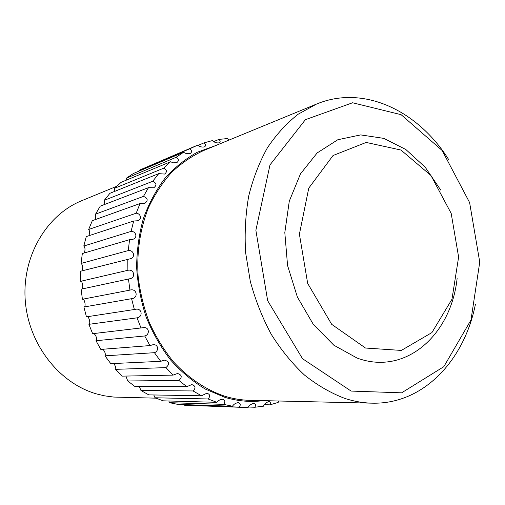 <?xml version="1.0" encoding="UTF-8"?>
<svg xmlns="http://www.w3.org/2000/svg" width="505" height="505" viewBox="0 0 505 505"><rect width="100%" height="100%" fill="white"/><g stroke="black" fill="none" stroke-linecap="round" stroke-linejoin="round"><path stroke-width="0.76" d="M83.906 307.015C86.368 307.274 84.587 298.045 82.41 299.257L129.918 290.116C136.823 287.894 138.812 298.202 131.571 298.689L83.906 307.015L86.456 316.85L135.327 309.357C141.937 307.558 143.388 316.97 137.032 317.834L88.905 324.324L92.642 333.691L143.073 327.707C149.272 326.394 150.181 334.79 144.72 335.97L95.982 340.724L100.817 349.409L149.953 345.578L152.863 344.757C158.595 343.886 159.043 351.246 154.435 352.686L104.964 355.836L110.778 363.657L160.704 361.327L164.447 360.128C169.472 361.567 169.97 364.061 165.937 367.615L115.632 369.344L122.286 376.137L173.082 375.114L177.52 373.492C181.914 374.849 182.387 377.166 178.928 380.448L127.727 380.972L135.05 386.603L186.781 386.666L191.774 384.589C195.561 385.801 196.003 387.928 193.093 390.958L140.946 390.498L148.773 394.878L201.463 395.781L206.873 393.212C210.086 394.253 210.497 396.173 208.104 398.963L216.796 402.327C218.154 400.541 220.047 399.518 222.478 399.247C225.167 400.105 225.546 401.81 223.62 404.36L169.56 402.687L177.867 404.398L232.452 406.235C233.758 404.215 235.69 403.009 238.253 402.63C240.468 403.318 240.822 404.808 239.307 407.112L248.094 407.51C249.337 405.269 251.263 403.893 253.882 403.381C255.681 403.905 256.003 405.199 254.848 407.251L248.384 407.03M254.848 407.251L263.421 406.203C264.57 403.766 266.457 402.22 269.07 401.563C270.503 401.942 270.8 403.041 269.948 404.846L264.342 404.682M269.948 404.846L278.148 402.422L278.855 401.008M229.188 140.011L227.452 138.559L218.936 139.399C220.414 140.794 220.54 141.943 219.309 142.839C216.639 143.18 214.322 142.435 212.371 140.598L204.02 142.858C205.882 144.367 206.046 145.711 204.519 146.879C201.905 147.359 199.614 146.785 197.651 145.162L189.64 148.842C191.925 150.458 192.14 151.999 190.278 153.47C187.772 154.044 185.543 153.634 183.599 152.245L133.402 173.499L126.326 178.214L176.093 157.314C178.865 159.012 179.123 160.76 176.876 162.566L173.537 162.844L170.513 161.783L121.067 182.349L114.629 188.264L163.696 168.184C166.991 169.932 167.3 171.889 164.624 174.061L158.709 173.644L109.932 193.295L104.289 200.302L152.731 181.282C156.601 183.069 156.954 185.228 153.804 187.765L148.464 187.652L100.261 206.141L95.559 214.133L143.483 196.382C147.959 198.213 148.356 200.567 144.682 203.439L140.043 203.54L92.308 220.666L88.665 229.478L136.192 213.205C140.409 213.312 142.644 219.353 137.499 220.773L133.68 221.007L86.273 236.586L83.786 246.03L131.073 231.397C135.965 231.025 138.187 238.177 132.462 239.402L129.551 239.686L82.328 253.554L81.071 263.44L128.264 250.575C133.863 249.647 136.022 257.941 129.703 258.907L80.592 271.217L80.604 281.317L127.872 270.295C134.204 268.755 136.198 278.186 129.331 278.836L81.116 289.176L82.41 299.257M213.672 141.608L218.936 139.399M197.985 145.421L204.02 142.858M139.045 171.107L139.102 170.318L189.64 148.842M126.218 180.203L126.326 178.214M114.521 191.439L114.629 188.264M104.238 204.62L104.289 200.302M95.628 219.479L95.559 214.133M88.918 235.715C89.802 232.893 89.713 230.817 88.665 229.478M84.291 252.98C85.383 249.836 85.219 247.519 83.786 246.03M81.861 270.895C83.192 267.682 82.934 265.201 81.071 263.44M81.69 289.049C83.773 288.563 82.492 280.736 80.604 281.317M88.905 324.324C90.805 324.141 89.227 316.584 87.112 316.749M95.982 340.724C97.048 338.464 96.398 336.065 94.025 333.534M104.964 355.836C105.734 353.973 105.059 351.777 102.938 349.245M115.632 369.344C116.099 367.741 115.437 365.803 113.644 363.524M127.727 380.972L125.89 376.061M140.946 390.498L139.386 386.609M208.104 398.963L154.997 397.77L153.798 394.96M239.307 407.112L184.331 405.206L184.054 404.606M263.288 400.648C250.65 402.302 237.855 401.204 224.895 397.353L205.314 389.077C192.689 381.414 181.08 371.674 170.482 359.857C160.678 346.998 152.573 332.745 146.166 317.096C140.889 300.904 137.707 284.302 136.628 267.29C136.792 250.36 139.045 234.086 143.401 218.476C148.88 203.528 156.064 190.126 164.965 178.271C174.673 167.508 185.455 158.829 197.31 152.239L215.894 145.484M183.599 152.245L176.093 157.314M170.513 161.783L163.696 168.184M158.709 173.644L152.731 181.282M148.464 187.652L143.483 196.382M140.043 203.54L136.192 213.205M133.68 221.007L131.073 231.397M129.551 239.686L128.264 250.575M127.797 259.153L127.872 270.295M128.466 278.975L129.918 290.116M131.571 298.689L134.362 309.565M137.032 317.834L141.097 328.193M144.72 335.97L149.953 345.578M154.435 352.686L160.704 361.327M165.937 367.615L173.082 375.114M178.928 380.448L186.781 386.666M193.093 390.958L201.463 395.781M223.62 404.36L232.452 406.235M216.796 402.327L163.153 400.831L154.997 397.77M139.102 170.318L196.047 145.825M169.56 402.687L168.803 400.989M155.931 398.161L113.758 397.063L104.712 395.863L97.225 394.108C59.609 383.768 28.488 344.555 25.25 300.462C21.866 256.363 46.618 214.865 81.76 200.687L116.592 186.351M244.641 407.453L184.331 405.206M372.078 403.167L249.798 400.332C241.579 400.143 233.348 398.811 225.116 396.33C206.034 389.91 188.794 378.39 173.411 361.763C163.898 349.978 155.856 336.867 149.291 322.424C143.704 307.438 139.967 291.947 138.08 275.951C136.691 251.566 140.163 228.803 148.489 207.669C154.764 194.393 162.459 182.646 171.567 172.432C181.333 163.235 191.95 155.963 203.414 150.616L316.521 104.068L298.127 114.237C286.6 123.258 276.349 134.463 267.366 147.87C259.299 162.395 253.074 178.467 248.706 196.098C245.518 214.373 244.483 233.196 245.607 252.588L250.297 281.342C255.41 300.159 262.404 317.841 271.292 334.379C281.108 349.978 292.206 363.562 304.578 375.127C317.475 385.359 330.889 393.124 344.82 398.407C353.961 401.374 363.044 402.958 372.078 403.167C423.222 404.581 464.341 360.488 475.458 304.079M351.101 391.072L302.514 358.695L267.669 300.709L255.871 230.299L269.992 164.901L305.405 119.679L352.604 102.767L401.103 114.673L442.153 150.484L469.606 202.549L479.75 262.127L470.982 320.006L443.844 366.662L401.626 392.827L351.101 391.072M448.585 159.422C417.963 110.765 363.745 84.386 316.521 104.068M457.132 278.299C451.262 334.676 405.648 376.086 357.073 358.051L333.811 345.186L313.289 324.343L297.369 297.028L287.566 265.523L284.814 232.584L289.296 201.135L300.469 173.865L317.178 152.927L337.832 139.727L360.652 134.904L383.863 138.383L405.831 149.499L425.172 167.18L440.745 190.063M365.506 348.033L331.684 324.336L307.671 283.393L299.402 234.168L308.77 188.131L333.041 155.521L366.163 142.435L400.97 150.042L430.942 175.487L451.186 213.388L458.616 257.064L451.969 299.238L431.914 332.587L401.336 350.426L365.506 348.033"/></g></svg>
